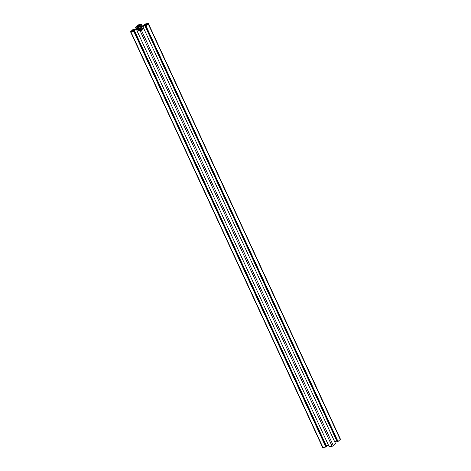 <?xml version="1.0" encoding="UTF-8"?>
<svg xmlns="http://www.w3.org/2000/svg" width="471" height="471" viewBox="0 0 471 471"><rect width="100%" height="100%" fill="white"/><g stroke="black" fill="none" stroke-linecap="round" stroke-linejoin="round"><path stroke-width="0.71" d="M140.234 27.972L139.604 26.794A2.649 0.824 -24.8 0 0 138.727 27.2L138.774 27.501A1.76 0.548 -24.8 0 0 137.915 28.272L137.073 28.69A2.649 0.824 -24.8 0 0 137.096 28.849A2.649 0.824 -24.8 0 0 137.196 28.966L138.062 28.596A1.76 0.548 -24.8 0 0 139.204 28.443L139.398 28.678A2.649 0.824 -24.8 0 0 140.27 28.272L140.228 27.972A1.76 0.548 -24.8 0 0 141.082 27.2L141.93 26.782A2.649 0.824 -24.8 0 0 141.906 26.623A2.649 0.824 -24.8 0 0 141.806 26.511L140.941 26.882A1.76 0.548 -24.8 0 0 140.47 26.865A1.76 0.548 -24.8 0 0 139.799 27.03M130.755 31.539A0.966 0.3 -24.8 0 0 130.585 31.851A0.966 0.3 -24.8 0 0 130.926 31.922L133.894 31.539L134.653 30.986L133.187 31.18L133.917 30.521L138.05 29.043L139.387 28.978L139.746 29.761L137.143 31.115L140.105 30.727A0.966 0.3 -24.8 0 0 141.341 30.156L143.573 28.148L140.858 29.249L140.505 28.466L141.43 27.483L145.239 25.299L146.21 25.175L145.109 26.164L146.016 25.946L148.247 23.939A0.966 0.3 -24.8 0 0 148.418 23.627A0.966 0.3 -24.8 0 0 148.071 23.55L145.109 23.939L144.344 24.486L145.81 24.298L145.08 24.951L140.953 26.429L139.61 26.494L139.257 25.711L141.859 24.362L138.892 24.751A0.966 0.3 -24.8 0 0 137.656 25.316L135.424 27.33L138.144 26.229L138.498 27.012L137.567 27.989L133.758 30.173L132.793 30.303L133.894 29.308L132.981 29.526L130.755 31.539M130.585 31.851L322.582 447.373A0.966 0.3 -24.8 0 0 322.929 447.45L325.891 447.061L133.894 31.539M134.2 29.973L133.894 29.308M137.773 27.659L137.173 26.352M136.672 28.654L136.072 27.347M136.219 29.043L135.424 27.33M142.059 26.176L141.453 24.863M140.594 26.364L139.987 25.057M139.61 26.494L139.257 25.711M144.65 25.151L144.344 24.486M145.109 26.164L337.106 441.692L338.019 441.474L340.245 439.461A0.966 0.3 -24.8 0 0 340.415 439.149L148.418 23.627M338.019 441.474L146.016 25.946M337.842 441.492L145.839 25.97M337.707 441.615L145.71 26.088M145.486 25.828L145.239 25.299M143.472 28.06L142.731 26.458M334.781 441.957L336.8 441.027M142.466 28.548L141.865 27.241M142.083 28.896L141.43 27.483M141.977 28.984L141.377 27.683M140.864 29.243L140.505 28.466M335.529 443.576L143.531 28.048M137.096 31.015L329.141 446.638L332.108 446.249A0.966 0.3 -24.8 0 0 333.344 445.684L335.576 443.67L143.573 28.148M138.839 30.444L138.233 29.131M138.704 30.462L138.05 29.043M138.186 30.527L137.585 29.214M137.161 30.956L136.425 29.367M134.164 31.051L133.917 30.521M326.35 445.849L328.352 444.924M325.891 447.061L326.656 446.514L134.653 30.986M326.203 446.92L134.2 31.392M326.026 446.944L134.023 31.416M146.611 24.822L147.888 23.868L146.334 24.215L145.68 24.886L146.611 24.822M137.45 25.817L138.297 25.911L139.569 24.957L138.021 25.304L137.544 26.011M140.358 30.456L141.63 29.502L140.081 29.85L139.428 30.521L140.358 30.456L140.081 29.85M131.197 31.451L132.045 31.545L133.317 30.586L131.768 30.933L131.285 31.639M138.062 28.596L137.915 28.272M139.222 28.466L138.774 27.501M139.41 28.672L138.727 27.2M140.264 28.231L139.604 26.794M141.088 27.2L140.941 26.882M322.929 447.45L130.926 31.922M340.245 439.461L148.247 23.939M333.344 445.684L141.341 30.156M332.108 446.249L140.105 30.727M132.051 31.539L131.768 30.933M132.669 31.257L132.386 30.65M140.982 30.168L140.699 29.561M138.303 25.911L138.021 25.304M138.921 25.622L138.639 25.016M146.616 24.822L146.334 24.215M147.235 24.533L146.958 23.933"/></g></svg>
